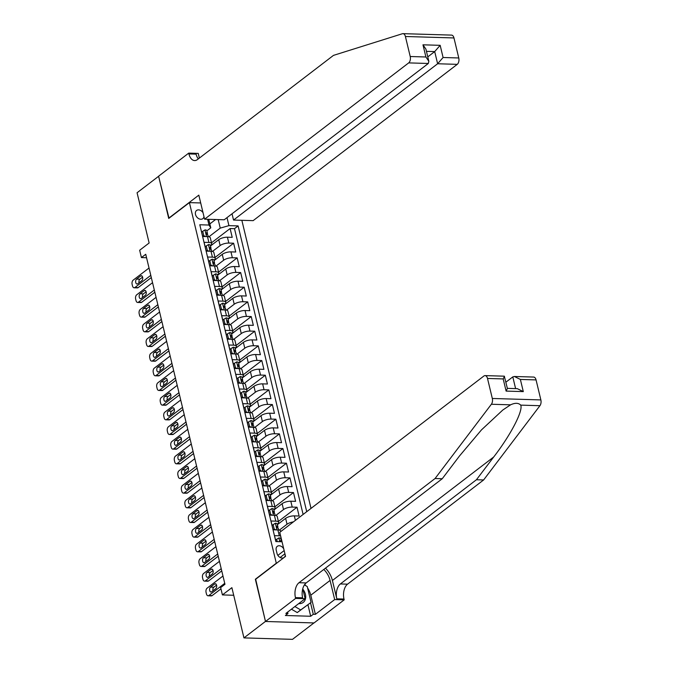 <?xml version="1.0" encoding="UTF-8"?>
<svg xmlns="http://www.w3.org/2000/svg" width="673" height="673" viewBox="0 0 673 673"><rect width="100%" height="100%" fill="white"/><g stroke="black" fill="none" stroke-linecap="round" stroke-linejoin="round"><path stroke-width="1.01" d="M203.036 212.718A5.148 3.802 52.6 0 0 196.566 210.481A5.148 3.802 52.6 0 0 195.498 214.443A5.148 3.802 52.6 0 0 198.611 218.59A5.148 3.802 52.6 0 0 202.825 218.658A5.148 3.802 52.6 0 0 203.978 216.639M311.019 508.401L241.851 220.307M313.938 622.937L292.503 639.35L243.946 637.895L231.882 587.664L222.41 594.915L233.708 595.26M200.697 202.952L189.399 202.615L168.73 218.439L158.609 176.276L137.073 192.756L149.137 242.995L139.664 250.247L141.423 257.582L146.563 257.734M255.681 579.251L265.473 621.415L243.946 637.895M200.495 227.667L202.691 236.467L207.477 236.61L208.891 242.473A6.436 2.238 -13.5 0 1 211.701 243.609A6.436 2.238 -13.5 0 1 210.691 245.275L210.371 245.519M208.891 242.473L204.096 242.33L206.207 251.13L211.002 251.273L212.407 257.145A6.436 2.238 -13.5 0 1 215.217 258.281A6.436 2.238 -13.5 0 1 214.216 259.938L213.888 260.182M212.407 257.145L207.621 257.002L209.732 265.801L214.519 265.944L215.932 271.808A6.436 2.238 -13.5 0 1 218.742 272.944A6.436 2.238 -13.5 0 1 217.732 274.601L217.413 274.853M215.932 271.808L211.137 271.665L213.257 280.464L218.044 280.607L219.448 286.479A6.436 2.238 -13.5 0 1 222.267 287.615A6.436 2.238 -13.5 0 1 221.257 289.272L220.929 289.516M219.448 286.479L214.662 286.336L216.773 295.136L221.56 295.279L222.973 301.142A6.436 2.238 -13.5 0 1 225.783 302.278A6.436 2.238 -13.5 0 1 224.774 303.935L224.454 304.188M222.973 301.142L218.187 300.999L220.298 309.799L225.085 309.942L226.49 315.814A6.436 2.238 -13.5 0 1 229.308 316.949A6.436 2.238 -13.5 0 1 228.298 318.607L227.979 318.851M226.49 315.814L221.703 315.671L223.815 324.47L228.61 324.613L230.015 330.477A6.436 2.238 -13.5 0 1 232.824 331.612A6.436 2.238 -13.5 0 1 231.823 333.27L231.495 333.522M230.015 330.477L225.228 330.334L227.339 339.133L232.126 339.276L233.539 345.148A6.436 2.238 -13.5 0 1 236.349 346.284A6.436 2.238 -13.5 0 1 235.34 347.941L235.02 348.185M233.539 345.148L228.744 345.005L230.856 353.805L235.651 353.948L237.056 359.811A6.436 2.238 -13.5 0 1 239.866 360.947A6.436 2.238 -13.5 0 1 238.865 362.604L238.536 362.856M237.056 359.811L232.269 359.668L234.381 368.468L239.167 368.611L240.581 374.474A6.436 2.238 -13.5 0 1 243.39 375.61A6.436 2.238 -13.5 0 1 242.381 377.275L242.061 377.519M240.581 374.474L235.786 374.331L237.906 383.139L242.692 383.282L244.097 389.145A6.436 2.238 -13.5 0 1 246.915 390.281A6.436 2.238 -13.5 0 1 245.906 391.938L245.578 392.191M244.097 389.145L239.31 389.002L241.422 397.802L246.209 397.945L247.622 403.808A6.436 2.238 -13.5 0 1 250.432 404.944A6.436 2.238 -13.5 0 1 249.422 406.61L249.103 406.854M247.622 403.808L242.835 403.665L244.947 412.465L249.733 412.608L251.138 418.48A6.436 2.238 -13.5 0 1 253.957 419.616A6.436 2.238 -13.5 0 1 252.947 421.273L252.627 421.525M251.138 418.48L246.352 418.337L248.463 427.136L253.258 427.279L254.663 433.143A6.436 2.238 -13.5 0 1 257.473 434.278A6.436 2.238 -13.5 0 1 256.463 435.944L256.144 436.188M254.663 433.143L249.876 433L251.988 441.799L256.775 441.942L258.188 447.814A6.436 2.238 -13.5 0 1 260.998 448.95A6.436 2.238 -13.5 0 1 259.988 450.607L259.669 450.851M258.188 447.814L253.393 447.671L255.504 456.471L260.3 456.614L261.704 462.477A6.436 2.238 -13.5 0 1 264.514 463.613A6.436 2.238 -13.5 0 1 263.513 465.27L263.185 465.523M261.704 462.477L256.918 462.334L259.029 471.134L263.816 471.277L265.229 477.149A6.436 2.238 -13.5 0 1 268.039 478.284A6.436 2.238 -13.5 0 1 267.03 479.942L266.71 480.185M265.229 477.149L260.434 477.006L262.546 485.805L267.341 485.948L268.746 491.812A6.436 2.238 -13.5 0 1 271.564 492.947A6.436 2.238 -13.5 0 1 270.554 494.605L270.226 494.857M268.746 491.812L263.959 491.669L266.071 500.468L270.857 500.611L272.271 506.483A6.436 2.238 -13.5 0 1 275.08 507.619A6.436 2.238 -13.5 0 1 274.071 509.276L273.751 509.52M272.271 506.483L267.475 506.34L269.595 515.139L274.382 515.282L275.787 521.146A6.436 2.238 -13.5 0 1 278.605 522.282A6.436 2.238 -13.5 0 1 277.596 523.939L277.268 524.191M275.787 521.146L271 521.003L273.112 529.802L277.907 529.945A6.436 2.238 -13.5 0 1 280.717 531.081L280.818 531.527M277.385 524.671L285.638 518.361A6.436 2.238 166.5 0 1 294.328 515.88L299.115 516.023L297.003 507.223L278.403 521.466M273.869 510.008L282.113 503.69A6.436 2.238 166.5 0 1 290.803 501.208L295.598 501.351L293.487 492.552L274.887 506.794M270.344 495.336L278.588 489.027A6.436 2.238 166.5 0 1 287.287 486.545L292.074 486.688L289.962 477.889L271.362 492.131M266.828 480.673L275.072 474.356A6.436 2.238 166.5 0 1 283.762 471.874L288.557 472.017L286.446 463.217L267.846 477.46M263.303 466.002L271.547 459.693A6.436 2.238 166.5 0 1 280.246 457.211L285.032 457.354L282.921 448.555L264.321 462.797M259.778 451.339L268.031 445.021A6.436 2.238 166.5 0 1 276.721 442.54L281.516 442.683L279.396 433.883L260.796 448.125M256.262 436.668L264.506 430.358A6.436 2.238 166.5 0 1 273.204 427.877L277.991 428.02L275.88 419.22L257.279 433.462M252.737 422.005L260.989 415.687A6.436 2.238 166.5 0 1 269.68 413.205L274.466 413.348L272.355 404.549L253.755 418.791M249.22 407.342L257.465 401.024A6.436 2.238 166.5 0 1 266.155 398.542L270.95 398.685L268.838 389.886L250.238 404.128M245.695 392.67L253.94 386.352A6.436 2.238 166.5 0 1 262.638 383.871L267.425 384.014L265.313 375.214L246.713 389.465M242.179 378.007L250.423 371.689A6.436 2.238 166.5 0 1 259.113 369.208L263.909 369.351L261.797 360.551L243.197 374.794M238.654 363.336L246.898 357.018A6.436 2.238 166.5 0 1 255.597 354.536L260.384 354.688L258.272 345.88L239.672 360.131M235.129 348.673L243.382 342.355A6.436 2.238 166.5 0 1 252.072 339.873L256.867 340.016L254.747 331.217L236.147 345.459M231.613 334.001L239.857 327.684A6.436 2.238 166.5 0 1 248.556 325.21L253.342 325.353L251.231 316.554L232.631 330.796M228.088 319.339L236.341 313.021A6.436 2.238 166.5 0 1 245.031 310.539L249.818 310.682L247.706 301.883L229.106 316.125M224.572 304.667L232.816 298.358A6.436 2.238 166.5 0 1 241.514 295.876L246.301 296.019L244.19 287.22L225.59 301.462M221.047 290.004L229.3 283.686A6.436 2.238 166.5 0 1 237.99 281.205L242.776 281.348L240.665 272.548L222.065 286.791M217.53 275.333L225.775 269.023A6.436 2.238 166.5 0 1 234.465 266.542L239.26 266.685L237.148 257.885L218.548 272.128M214.006 260.67L222.25 254.352A6.436 2.238 166.5 0 1 230.948 251.87L235.735 252.013L233.624 243.214L215.024 257.456M222.41 594.915L220.651 587.588L224.959 584.29L145.73 254.285L141.423 257.582M283.728 548.832A4.989 3.685 52.6 0 0 277.259 546.333A4.989 3.685 52.6 0 0 276.224 550.169L276.998 553.399A4.989 3.685 52.6 0 0 280.018 557.421A4.989 3.685 52.6 0 0 284.099 557.48A4.989 3.685 52.6 0 0 285.268 555.208M189.399 202.615L276.351 563.427M208.739 219.314L210.784 227.836L208.983 225.043L199.797 224.765L275.854 541.572L282.029 541.757M208.983 225.043L207.604 219.28M227.011 217.631L228.929 225.632L238.116 225.909L306.728 511.69M212.441 251.45L220.138 245.552A6.436 2.238 -13.5 0 1 228.837 243.071L233.624 243.214M210.481 245.998L218.733 239.689L220.138 245.552M215.957 266.121L223.663 260.224A6.436 2.238 -13.5 0 1 232.353 257.742L237.148 257.885M219.482 280.784L227.18 274.887A6.436 2.238 -13.5 0 1 235.878 272.405L240.665 272.548M223.007 295.447L230.704 289.55A6.436 2.238 -13.5 0 1 239.395 287.077L244.19 287.22M226.523 310.118L234.229 304.221A6.436 2.238 -13.5 0 1 242.919 301.74L247.706 301.883M230.048 324.781L237.746 318.884A6.436 2.238 -13.5 0 1 246.444 316.403L251.231 316.554M233.565 339.453L241.271 333.556A6.436 2.238 -13.5 0 1 249.961 331.074L254.747 331.217M237.089 354.116L244.787 348.219A6.436 2.238 -13.5 0 1 253.485 345.737L258.272 345.88M240.606 368.787L248.312 362.89A6.436 2.238 -13.5 0 1 257.002 360.408L261.797 360.551M244.131 383.45L251.828 377.553A6.436 2.238 -13.5 0 1 260.527 375.071L265.313 375.214M247.656 398.122L255.353 392.224A6.436 2.238 -13.5 0 1 264.043 389.743L268.838 389.886M251.172 412.785L258.869 406.887A6.436 2.238 -13.5 0 1 267.568 404.406L272.355 404.549M254.697 427.456L262.394 421.559A6.436 2.238 -13.5 0 1 271.084 419.077L275.88 419.22M258.213 442.119L265.919 436.222A6.436 2.238 -13.5 0 1 274.609 433.74L279.396 433.883M261.738 456.79L269.436 450.893A6.436 2.238 -13.5 0 1 278.134 448.411L282.921 448.555M265.255 471.453L272.96 465.556A6.436 2.238 -13.5 0 1 281.651 463.074L286.446 463.217M268.779 486.125L276.477 480.228A6.436 2.238 -13.5 0 1 285.175 477.746L289.962 477.889M272.304 500.788L280.002 494.891A6.436 2.238 -13.5 0 1 288.692 492.409L293.487 492.552M275.821 515.451L283.518 509.554A6.436 2.238 -13.5 0 1 292.217 507.08L297.003 507.223M279.345 530.122L287.043 524.225A6.436 2.238 -13.5 0 1 293.394 521.895M281.255 538.501A6.436 2.238 -13.5 0 1 281.112 538.61L280.792 538.854M280.91 539.342L281.373 538.989M303.111 514.458L234.498 228.677L230.099 228.551L211.499 242.793M218.733 239.689A6.436 2.238 166.5 0 1 227.424 237.207L232.219 237.35L230.099 228.551M275.938 541.572L274.525 535.674L279.312 535.817A6.436 2.238 -13.5 0 1 280.641 535.96M210.784 227.836L206.847 230.847M255.353 579.243L276.023 563.419M209.85 223.916L215.587 219.516M208.916 236.787L220.239 228.113L218.187 219.6M278.605 522.282L277.192 516.418A6.436 2.238 166.5 0 0 274.382 515.282M275.08 507.619L273.675 501.747A6.436 2.238 166.5 0 0 270.857 500.611M271.564 492.947L270.151 487.084A6.436 2.238 166.5 0 0 267.341 485.948M268.039 478.284L266.634 472.412A6.436 2.238 166.5 0 0 263.816 471.277M264.514 463.613L263.109 457.749A6.436 2.238 166.5 0 0 260.3 456.614M260.998 448.95L259.585 443.078A6.436 2.238 166.5 0 0 256.775 441.942M257.473 434.278L256.068 428.415A6.436 2.238 166.5 0 0 253.258 427.279M253.957 419.616L252.543 413.744A6.436 2.238 166.5 0 0 249.733 412.608M250.432 404.944L249.027 399.081A6.436 2.238 166.5 0 0 246.209 397.945M246.915 390.281L245.502 384.418A6.436 2.238 166.5 0 0 242.692 383.282M243.39 375.61L241.986 369.746A6.436 2.238 166.5 0 0 239.167 368.611M239.866 360.947L238.461 355.083A6.436 2.238 166.5 0 0 235.651 353.948M236.349 346.284L234.936 340.412A6.436 2.238 166.5 0 0 232.126 339.276M232.824 331.612L231.419 325.749A6.436 2.238 166.5 0 0 228.61 324.613M229.308 316.949L227.895 311.077A6.436 2.238 166.5 0 0 225.085 309.942M225.783 302.278L224.378 296.414A6.436 2.238 166.5 0 0 221.56 295.279M222.267 287.615L220.853 281.743A6.436 2.238 166.5 0 0 218.044 280.607M218.742 272.944L217.337 267.08A6.436 2.238 166.5 0 0 214.519 265.944M215.217 258.281L213.812 252.409A6.436 2.238 166.5 0 0 211.002 251.273M234.498 228.677L238.116 225.909M228.929 225.632L220.239 228.113M211.701 243.609L210.287 237.746A6.436 2.238 166.5 0 0 207.477 236.61M224.732 583.348L208.857 595.504A3.214 1.859 -88.3 0 1 208.058 595.79A3.214 1.859 -88.3 0 1 206.434 593.889L206.081 592.425A3.214 1.859 -88.3 0 1 207.099 588.177L222.973 576.012M208.058 595.79L211.339 595.891A3.214 1.859 91.7 0 0 212.138 595.605L220.954 588.85M277.234 541.614L276.67 539.292L278.95 537.904A4.265 1.481 -13.5 0 1 280.742 538.652L281.415 541.437A4.265 1.481 166.5 0 0 280.49 540.798L280.052 541.698M211.642 591.811A2.574 1.489 91.7 0 1 211.002 592.038A2.574 1.489 91.7 0 1 209.606 589.985A2.574 1.489 91.7 0 1 210.514 587.117L214.645 583.954A2.574 1.489 91.7 0 1 215.284 583.727A2.574 1.489 91.7 0 1 216.681 585.779A2.574 1.489 91.7 0 1 215.772 588.648L211.642 591.811M213.013 590.759A2.574 1.489 91.7 0 1 213.795 587.218L216.555 585.106M276.67 539.292L275.594 540.116M298.719 603.605A10.457 7.723 52.6 0 0 305.416 599.088A10.457 7.723 52.6 0 0 302.875 589.228M304.423 584.896L307.258 586.553L311.061 602.385L297.247 612.573L291.443 609.183M311.061 602.385L300.688 609.94L294.883 606.541M297.247 612.573L300.688 609.94M536.061 379.909L520.38 379.437L514.374 376.485L533.622 377.057A4.829 2.785 91.7 0 1 536.061 379.909L540.865 399.922A4.829 2.785 91.7 0 1 539.931 405.701L483.618 479.967L476.434 479.748L340.37 583.954A11.264 6.503 -88.3 0 0 336.811 598.835L332.412 580.496A20.956 15.471 52.6 0 0 325.496 568.138M476.434 479.748L493.704 456.984C510.555 435.229 523.316 410.74 520.725 405.129C518.496 402.824 515.106 402.723 510.571 404.826L502.84 409.992L481.489 429.87L459.516 455.958L442.254 478.73L306.19 582.927A11.264 6.503 -88.3 0 0 302.623 597.809L295.439 597.599L295.632 598.406L265.49 621.482L255.404 579.461L285.545 556.386L279.775 532.326L483.87 376.03A4.829 2.785 -88.3 0 1 485.065 375.61A4.829 2.785 -88.3 0 1 487.504 378.453L492.316 398.475L540.865 399.922M483.618 479.967L347.554 584.164A11.264 6.503 -88.3 0 0 343.996 599.046L344.189 599.853L314.047 622.937L265.49 621.482M442.254 478.73L435.069 478.52L299.005 582.717A11.264 6.503 -88.3 0 0 295.439 597.599M510.571 404.826L491.374 404.254L435.069 478.52M307.603 587.992A18.095 13.367 -127.4 0 1 310.791 595.201L315.385 614.34L313.281 614.281L310.522 602.789M287.615 612.11L287.96 613.524L285.377 615.501L310.699 616.258L313.281 614.281M287.96 613.524L285.857 613.456L305.147 598.684L295.632 598.406M344.189 599.853L334.674 599.567L330.081 580.429A18.095 13.367 52.6 0 0 323.806 569.442M315.385 614.34L334.674 599.567M505.877 382.197L512.801 376.897L514.374 376.485M302.757 588.749L305.147 598.684M491.374 404.254A4.829 2.785 -88.3 0 0 492.316 398.475M304.734 584.442A18.095 13.367 -127.4 0 1 305.963 585.796M310.699 616.258L307.94 604.775M520.38 379.437L523.3 391.61L517.301 388.658L507.358 388.363M523.3 391.61L506.113 391.097L507.392 388.481L504.313 376.182L485.065 375.61M506.113 391.097L503.185 378.924L504.464 376.308M402.967 33.65L451.524 35.105A4.829 2.785 91.7 0 1 453.964 37.949L405.407 36.493A4.829 2.785 -88.3 0 0 402.967 33.65A4.829 2.785 -88.3 0 0 402.42 33.726L333.48 55.379L197.416 159.577A11.264 6.503 91.7 0 1 194.615 160.561A11.264 6.503 91.7 0 1 188.92 153.924L188.726 153.116L158.592 176.2L169.007 218.229M232.025 213.795L233.531 220.054L253.149 220.643L457.245 64.347L437.627 63.758L434.699 51.585L426.446 51.341M233.531 220.054L437.627 63.758L443.086 57.499L458.767 57.971L453.964 37.949M168.679 218.22L198.821 195.136L204.592 219.188L408.688 62.892A4.829 2.785 -88.3 0 0 410.219 56.515L405.407 36.493M188.726 153.116L198.241 153.402L199.368 158.079M204.592 219.188L224.21 219.777L428.306 63.481L408.688 62.892M458.767 57.971A4.829 2.785 91.7 0 1 457.245 64.347M198.325 158.878A11.264 6.503 91.7 0 1 196.104 154.134L188.92 153.924M427.776 56.885L434.699 51.585L440.167 45.327L443.086 57.499M410.219 56.515L425.9 56.986L428.836 61.302L428.306 63.481M425.9 56.986L422.972 44.813L425.916 49.129L428.836 61.302M221.215 568.685L205.332 580.841A3.214 1.859 -88.3 0 1 204.533 581.119A3.214 1.859 -88.3 0 1 202.91 579.226L202.556 577.762A3.214 1.859 -88.3 0 1 203.574 573.505L219.448 561.349M204.533 581.119L207.814 581.22A3.214 1.859 91.7 0 0 208.613 580.934L221.737 570.889M273.188 529.802L274.205 529.02L273.154 524.62L275.425 523.232A4.265 1.481 -13.5 0 1 277.226 523.981L277.89 526.774A4.265 1.481 166.5 0 0 276.973 526.135L276.662 526.193M274.205 529.02L275.871 529.887M208.117 577.148A2.574 1.489 91.7 0 1 207.477 577.375A2.574 1.489 91.7 0 1 206.089 575.314A2.574 1.489 91.7 0 1 206.99 572.454L211.129 569.291A2.574 1.489 91.7 0 1 211.768 569.064A2.574 1.489 91.7 0 1 213.156 571.116A2.574 1.489 91.7 0 1 212.256 573.976L208.117 577.148M277.621 527.952L277.882 527.077A4.265 1.481 166.5 0 0 277.89 526.774M276.485 526.505L276.973 526.135L277.394 527.893A4.265 1.481 -13.5 0 1 278.311 528.532L278.664 530.004M209.496 576.088A2.574 1.489 91.7 0 1 210.27 572.546L213.03 570.435M273.154 524.62L272.069 525.453M217.69 554.014L201.816 566.17A3.214 1.859 -88.3 0 1 201.017 566.456A3.214 1.859 -88.3 0 1 199.385 564.554L199.04 563.091A3.214 1.859 -88.3 0 1 200.058 558.842L215.932 546.678M201.017 566.456L204.298 566.557A3.214 1.859 91.7 0 0 205.097 566.271L218.22 556.218M269.663 515.139L270.689 514.357L269.629 509.957L271.9 508.569A4.265 1.481 -13.5 0 1 273.701 509.318L274.374 512.103A4.265 1.481 166.5 0 0 273.448 511.463L273.145 511.53M270.689 514.357L272.355 515.224M204.6 562.477A2.574 1.489 91.7 0 1 203.961 562.704A2.574 1.489 91.7 0 1 202.565 560.651A2.574 1.489 91.7 0 1 203.473 557.782L207.604 554.619A2.574 1.489 91.7 0 1 208.243 554.392A2.574 1.489 91.7 0 1 209.639 556.445A2.574 1.489 91.7 0 1 208.731 559.313L204.6 562.477M274.096 513.289L274.357 512.405A4.265 1.481 166.5 0 0 274.374 512.103M272.96 511.842L273.448 511.463L273.877 513.221A4.265 1.481 -13.5 0 1 274.794 513.861L275.148 515.333M205.972 561.425A2.574 1.489 91.7 0 1 206.754 557.883L209.513 555.772M269.629 509.957L268.544 510.79M214.165 539.351L198.291 551.507A3.214 1.859 -88.3 0 1 197.492 551.784A3.214 1.859 -88.3 0 1 195.868 549.891L195.515 548.428A3.214 1.859 -88.3 0 1 196.533 544.171L212.407 532.015M197.492 551.784L200.773 551.885A3.214 1.859 91.7 0 0 201.572 551.608L214.695 541.555M266.146 500.476L267.164 499.686L266.113 495.286L268.384 493.898A4.265 1.481 -13.5 0 1 270.184 494.655L270.849 497.44A4.265 1.481 166.5 0 0 269.932 496.8L269.621 496.859M267.164 499.686L268.83 500.552M201.076 547.814A2.574 1.489 91.7 0 1 200.436 548.041A2.574 1.489 91.7 0 1 199.048 545.98A2.574 1.489 91.7 0 1 199.948 543.119L204.087 539.956A2.574 1.489 91.7 0 1 204.727 539.729A2.574 1.489 91.7 0 1 206.115 541.782A2.574 1.489 91.7 0 1 205.206 544.642L201.076 547.814M270.571 498.617L270.832 497.742A4.265 1.481 166.5 0 0 270.849 497.44M269.444 497.17L269.932 496.8L270.353 498.558A4.265 1.481 -13.5 0 1 271.269 499.198L271.623 500.67M202.455 546.762A2.574 1.489 91.7 0 1 203.229 543.22L205.988 541.1M266.113 495.286L265.027 496.119M210.649 524.679L194.775 536.835A3.214 1.859 -88.3 0 1 193.975 537.121A3.214 1.859 -88.3 0 1 192.343 535.228L191.99 533.756A3.214 1.859 -88.3 0 1 193.008 529.508L208.891 517.352M193.975 537.121L197.256 537.222A3.214 1.859 91.7 0 0 198.055 536.936L211.179 526.883M262.621 485.805L263.648 485.023L262.588 480.623L264.859 479.235A4.265 1.481 -13.5 0 1 266.659 479.984L267.324 482.768A4.265 1.481 166.5 0 0 266.407 482.129L266.096 482.196M263.648 485.023L265.305 485.889M197.559 533.142A2.574 1.489 91.7 0 1 196.911 533.369A2.574 1.489 91.7 0 1 195.523 531.317A2.574 1.489 91.7 0 1 196.432 528.448L200.562 525.285A2.574 1.489 91.7 0 1 201.202 525.058A2.574 1.489 91.7 0 1 202.59 527.119A2.574 1.489 91.7 0 1 201.69 529.979L197.559 533.142M267.055 483.954L267.316 483.071A4.265 1.481 166.5 0 0 267.324 482.768M265.919 482.507L266.407 482.129L266.828 483.895A4.265 1.481 -13.5 0 1 267.753 484.535L268.106 485.999M198.93 532.091A2.574 1.489 91.7 0 1 199.713 528.549L202.464 526.437M262.588 480.623L261.503 481.456M207.124 510.016L191.25 522.172A3.214 1.859 -88.3 0 1 190.451 522.458A3.214 1.859 -88.3 0 1 188.827 520.557L188.474 519.093A3.214 1.859 -88.3 0 1 189.492 514.837L205.366 502.681M190.451 522.458L193.731 522.551A3.214 1.859 91.7 0 0 194.531 522.273L207.654 512.22M259.105 471.142L260.123 470.351L259.071 465.952L261.343 464.563A4.265 1.481 -13.5 0 1 263.135 465.321L263.808 468.105A4.265 1.481 166.5 0 0 262.891 467.466L262.579 467.525M260.123 470.351L261.789 471.218M194.034 518.479A2.574 1.489 91.7 0 1 193.395 518.706A2.574 1.489 91.7 0 1 192.007 516.645A2.574 1.489 91.7 0 1 192.907 513.785L197.038 510.622A2.574 1.489 91.7 0 1 197.685 510.395A2.574 1.489 91.7 0 1 199.073 512.447A2.574 1.489 91.7 0 1 198.165 515.316L194.034 518.479M263.53 469.291L263.791 468.408A4.265 1.481 166.5 0 0 263.808 468.105M262.403 467.836L262.891 467.466L263.311 469.224A4.265 1.481 -13.5 0 1 264.228 469.863L264.582 471.336M195.414 517.428A2.574 1.489 91.7 0 1 196.188 513.886L198.947 511.774M259.071 465.952L257.986 466.784M203.608 495.345L187.733 507.509A3.214 1.859 -88.3 0 1 186.926 507.787A3.214 1.859 -88.3 0 1 185.302 505.894L184.949 504.422A3.214 1.859 -88.3 0 1 185.967 500.174L201.841 488.018M186.926 507.787L190.207 507.888A3.214 1.859 91.7 0 0 191.014 507.602L204.138 497.549M255.58 456.471L256.606 455.688L255.547 451.289L257.818 449.9A4.265 1.481 -13.5 0 1 259.618 450.649L260.283 453.434A4.265 1.481 166.5 0 0 259.366 452.794L259.055 452.862M256.606 455.688L258.264 456.555M190.509 503.808A2.574 1.489 91.7 0 1 189.87 504.035A2.574 1.489 91.7 0 1 188.482 501.982A2.574 1.489 91.7 0 1 189.382 499.114L193.521 495.951A2.574 1.489 91.7 0 1 194.161 495.723A2.574 1.489 91.7 0 1 195.549 497.784A2.574 1.489 91.7 0 1 194.648 500.645L190.509 503.808M260.014 454.62L260.274 453.737A4.265 1.481 166.5 0 0 260.283 453.434M258.878 453.173L259.366 452.794L259.786 454.561A4.265 1.481 -13.5 0 1 260.712 455.2L261.065 456.664M191.889 502.756A2.574 1.489 91.7 0 1 192.663 499.215L195.422 497.103M255.547 451.289L254.461 452.121M200.083 480.682L184.209 492.838A3.214 1.859 -88.3 0 1 183.409 493.124A3.214 1.859 -88.3 0 1 181.786 491.223L181.432 489.759A3.214 1.859 -88.3 0 1 182.45 485.502L198.325 473.346M183.409 493.124L186.69 493.216A3.214 1.859 91.7 0 0 187.489 492.939L200.613 482.886M252.055 441.808L253.082 441.025L252.022 436.626L254.301 435.238A4.265 1.481 -13.5 0 1 256.093 435.986L256.766 438.771A4.265 1.481 166.5 0 0 255.841 438.131L255.538 438.19M253.082 441.025L254.747 441.883M186.993 489.145A2.574 1.489 91.7 0 1 186.354 489.372A2.574 1.489 91.7 0 1 184.957 487.319A2.574 1.489 91.7 0 1 185.866 484.451L189.996 481.288A2.574 1.489 91.7 0 1 190.636 481.06A2.574 1.489 91.7 0 1 192.032 483.113A2.574 1.489 91.7 0 1 191.124 485.982L186.993 489.145M256.489 439.957L256.75 439.074A4.265 1.481 166.5 0 0 256.766 438.771M255.353 438.502L255.841 438.131L256.27 439.89A4.265 1.481 -13.5 0 1 257.187 440.529L257.54 442.001M188.364 488.093A2.574 1.489 91.7 0 1 189.147 484.552L191.906 482.44M252.022 436.626L250.945 437.45M196.566 466.01L180.684 478.175A3.214 1.859 -88.3 0 1 179.884 478.453A3.214 1.859 -88.3 0 1 178.261 476.56L177.908 475.088A3.214 1.859 -88.3 0 1 178.925 470.839L194.8 458.683M179.884 478.453L183.165 478.553A3.214 1.859 91.7 0 0 183.965 478.267L197.096 468.223M248.539 427.136L249.557 426.354L248.505 421.954L250.777 420.566A4.265 1.481 -13.5 0 1 252.577 421.315L253.241 424.099A4.265 1.481 166.5 0 0 252.325 423.46L252.013 423.527M249.557 426.354L251.222 427.22M183.468 474.473A2.574 1.489 91.7 0 1 182.829 474.701A2.574 1.489 91.7 0 1 181.441 472.648A2.574 1.489 91.7 0 1 182.341 469.788L186.48 466.616A2.574 1.489 91.7 0 1 187.119 466.389A2.574 1.489 91.7 0 1 188.507 468.45A2.574 1.489 91.7 0 1 187.607 471.31L183.468 474.473M252.972 425.286L253.233 424.411A4.265 1.481 166.5 0 0 253.241 424.099M251.837 423.839L252.325 423.46L252.745 425.227A4.265 1.481 -13.5 0 1 253.662 425.866L254.015 427.338M184.848 473.422A2.574 1.489 91.7 0 1 185.622 469.88L188.381 467.769M248.505 421.954L247.42 422.787M193.042 451.347L177.167 463.504A3.214 1.859 -88.3 0 1 176.368 463.79A3.214 1.859 -88.3 0 1 174.736 461.888L174.391 460.425A3.214 1.859 -88.3 0 1 175.409 456.168L191.283 444.012M176.368 463.79L179.649 463.882A3.214 1.859 91.7 0 0 180.448 463.604L193.572 453.552M245.014 412.473L246.04 411.691L244.98 407.291L247.252 405.903A4.265 1.481 -13.5 0 1 249.052 406.652L249.725 409.436A4.265 1.481 166.5 0 0 248.8 408.797L248.497 408.856M246.04 411.691L247.706 412.549M179.952 459.81A2.574 1.489 91.7 0 1 179.312 460.038A2.574 1.489 91.7 0 1 177.916 457.985A2.574 1.489 91.7 0 1 178.825 455.116L182.955 451.953A2.574 1.489 91.7 0 1 183.594 451.726A2.574 1.489 91.7 0 1 184.991 453.779A2.574 1.489 91.7 0 1 184.082 456.647L179.952 459.81M249.447 410.623L249.708 409.739A4.265 1.481 166.5 0 0 249.725 409.436M248.312 409.167L248.8 408.797L249.229 410.555A4.265 1.481 -13.5 0 1 250.146 411.195L250.499 412.667M181.323 458.759A2.574 1.489 91.7 0 1 182.105 455.217L184.865 453.106M244.98 407.291L243.895 408.116M189.517 436.676L173.642 448.841A3.214 1.859 -88.3 0 1 172.843 449.118A3.214 1.859 -88.3 0 1 171.22 447.225L170.866 445.753A3.214 1.859 -88.3 0 1 171.884 441.505L187.759 429.349M172.843 449.118L176.124 449.219A3.214 1.859 91.7 0 0 176.923 448.933L190.047 438.889M241.498 397.802L242.516 397.02L241.464 392.62L243.735 391.232A4.265 1.481 -13.5 0 1 245.536 391.98L246.2 394.773A4.265 1.481 166.5 0 0 245.283 394.134L244.972 394.193M242.516 397.02L244.181 397.886M176.427 445.147A2.574 1.489 91.7 0 1 175.788 445.366A2.574 1.489 91.7 0 1 174.4 443.314A2.574 1.489 91.7 0 1 175.3 440.453L179.439 437.282A2.574 1.489 91.7 0 1 180.078 437.055A2.574 1.489 91.7 0 1 181.466 439.116A2.574 1.489 91.7 0 1 180.566 441.976L176.427 445.147M245.923 395.951L246.192 395.076A4.265 1.481 166.5 0 0 246.2 394.773M244.795 394.504L245.283 394.134L245.704 395.892A4.265 1.481 -13.5 0 1 246.621 396.532L246.974 398.004M177.807 444.087A2.574 1.489 91.7 0 1 178.581 440.546L181.34 438.434M241.464 392.62L240.379 393.453M186 422.013L170.126 434.169A3.214 1.859 -88.3 0 1 169.327 434.455A3.214 1.859 -88.3 0 1 167.695 432.554L167.341 431.09A3.214 1.859 -88.3 0 1 168.359 426.833L184.242 414.677M169.327 434.455L172.608 434.548A3.214 1.859 91.7 0 0 173.407 434.27L186.53 424.217M237.973 383.139L238.999 382.357L237.939 377.957L240.211 376.569A4.265 1.481 -13.5 0 1 242.011 377.317L242.675 380.102A4.265 1.481 166.5 0 0 241.758 379.463L241.456 379.53M238.999 382.357L240.665 383.215M172.911 430.476A2.574 1.489 91.7 0 1 172.263 430.703A2.574 1.489 91.7 0 1 170.875 428.651A2.574 1.489 91.7 0 1 171.783 425.782L175.914 422.619A2.574 1.489 91.7 0 1 176.553 422.392A2.574 1.489 91.7 0 1 177.941 424.444A2.574 1.489 91.7 0 1 177.041 427.313L172.911 430.476M242.406 381.288L242.667 380.405A4.265 1.481 166.5 0 0 242.675 380.102M241.271 379.841L241.758 379.463L242.179 381.221A4.265 1.481 -13.5 0 1 243.104 381.86L243.458 383.332M174.282 429.424A2.574 1.489 91.7 0 1 175.064 425.883L177.815 423.771M237.939 377.957L236.854 378.781M182.476 407.35L166.601 419.506A3.214 1.859 -88.3 0 1 165.802 419.784A3.214 1.859 -88.3 0 1 164.178 417.891L163.825 416.419A3.214 1.859 -88.3 0 1 164.843 412.17L180.717 400.014M165.802 419.784L169.083 419.885A3.214 1.859 91.7 0 0 169.882 419.599L183.006 409.554M234.456 368.468L235.474 367.685L234.423 363.285L236.694 361.897A4.265 1.481 -13.5 0 1 238.486 362.646L239.159 365.439A4.265 1.481 166.5 0 0 238.242 364.8L237.931 364.859M235.474 367.685L237.14 368.552M169.386 415.813A2.574 1.489 91.7 0 1 168.746 416.032A2.574 1.489 91.7 0 1 167.358 413.979A2.574 1.489 91.7 0 1 168.258 411.119L172.389 407.947A2.574 1.489 91.7 0 1 173.037 407.729A2.574 1.489 91.7 0 1 174.425 409.781A2.574 1.489 91.7 0 1 173.516 412.642L169.386 415.813M238.881 366.617L239.142 365.742A4.265 1.481 166.5 0 0 239.159 365.439M237.754 365.17L238.242 364.8L238.663 366.558A4.265 1.481 -13.5 0 1 239.58 367.197L239.933 368.669M170.765 414.753A2.574 1.489 91.7 0 1 171.539 411.211L174.299 409.1M234.423 363.285L233.338 364.118M178.959 392.679L163.085 404.835A3.214 1.859 -88.3 0 1 162.277 405.121A3.214 1.859 -88.3 0 1 160.654 403.22L160.3 401.756A3.214 1.859 -88.3 0 1 161.318 397.507L177.192 385.343M162.277 405.121L165.558 405.213A3.214 1.859 91.7 0 0 166.366 404.936L179.489 394.883M230.932 353.805L231.958 353.022L230.898 348.622L233.169 347.234A4.265 1.481 -13.5 0 1 234.97 347.983L235.634 350.768A4.265 1.481 166.5 0 0 234.717 350.128L234.406 350.196M231.958 353.022L233.615 353.88M165.861 401.142A2.574 1.489 91.7 0 1 165.222 401.369A2.574 1.489 91.7 0 1 163.833 399.316A2.574 1.489 91.7 0 1 164.742 396.447L168.873 393.284A2.574 1.489 91.7 0 1 169.512 393.057A2.574 1.489 91.7 0 1 170.9 395.11A2.574 1.489 91.7 0 1 170 397.979L165.861 401.142M235.365 351.954L235.626 351.07A4.265 1.481 166.5 0 0 235.634 350.768M234.229 350.507L234.717 350.128L235.138 351.886A4.265 1.481 -13.5 0 1 236.063 352.526L236.416 353.998M167.241 400.09A2.574 1.489 91.7 0 1 168.014 396.548L170.774 394.437M230.898 348.622L229.813 349.447M175.434 378.016L159.56 390.172A3.214 1.859 -88.3 0 1 158.761 390.449A3.214 1.859 -88.3 0 1 157.137 388.557L156.784 387.093A3.214 1.859 -88.3 0 1 157.802 382.836L173.676 370.68M158.761 390.449L162.042 390.55A3.214 1.859 91.7 0 0 162.841 390.264L175.964 380.22M227.407 339.133L228.433 338.351L227.373 333.951L229.653 332.563A4.265 1.481 -13.5 0 1 231.445 333.312L232.118 336.105A4.265 1.481 166.5 0 0 231.192 335.465L230.889 335.524M228.433 338.351L230.099 339.217M162.344 386.479A2.574 1.489 91.7 0 1 161.705 386.706A2.574 1.489 91.7 0 1 160.309 384.645A2.574 1.489 91.7 0 1 161.217 381.784L165.348 378.613A2.574 1.489 91.7 0 1 165.987 378.394A2.574 1.489 91.7 0 1 167.384 380.447A2.574 1.489 91.7 0 1 166.475 383.307L162.344 386.479M231.84 337.282L232.101 336.407A4.265 1.481 166.5 0 0 232.118 336.105M230.704 335.835L231.192 335.465L231.621 337.223A4.265 1.481 -13.5 0 1 232.538 337.863L232.892 339.335M163.716 385.419A2.574 1.489 91.7 0 1 164.498 381.877L167.257 379.765M227.373 333.951L226.296 334.784M171.918 363.344L156.035 375.5A3.214 1.859 -88.3 0 1 155.236 375.786A3.214 1.859 -88.3 0 1 153.612 373.885L153.259 372.421A3.214 1.859 -88.3 0 1 154.277 368.173L170.151 356.009M155.236 375.786L158.517 375.887A3.214 1.859 91.7 0 0 159.316 375.601L172.448 365.548M223.89 324.47L224.908 323.688L223.857 319.288L226.128 317.9A4.265 1.481 -13.5 0 1 227.928 318.649L228.593 321.433A4.265 1.481 166.5 0 0 227.676 320.794L227.365 320.861M224.908 323.688L226.574 324.546M158.82 371.807A2.574 1.489 91.7 0 1 158.18 372.034A2.574 1.489 91.7 0 1 156.792 369.982A2.574 1.489 91.7 0 1 157.692 367.113L161.831 363.95A2.574 1.489 91.7 0 1 162.471 363.723A2.574 1.489 91.7 0 1 163.859 365.776A2.574 1.489 91.7 0 1 162.959 368.644L158.82 371.807M228.324 322.619L228.584 321.736A4.265 1.481 166.5 0 0 228.593 321.433M227.188 321.172L227.676 320.794L228.097 322.552A4.265 1.481 -13.5 0 1 229.013 323.191L229.367 324.664M160.199 370.756A2.574 1.489 91.7 0 1 160.973 367.214L163.732 365.103M223.857 319.288L222.771 320.112M168.393 348.681L152.519 360.837A3.214 1.859 -88.3 0 1 151.719 361.115A3.214 1.859 -88.3 0 1 150.087 359.222L149.743 357.758A3.214 1.859 -88.3 0 1 150.76 353.502L166.635 341.346M151.719 361.115L155 361.216A3.214 1.859 91.7 0 0 155.799 360.938L168.923 350.885M220.365 309.799L221.392 309.016L220.332 304.617L222.603 303.229A4.265 1.481 -13.5 0 1 224.403 303.986L225.076 306.77A4.265 1.481 166.5 0 0 224.151 306.131L223.848 306.19M221.392 309.016L223.057 309.883M155.303 357.144A2.574 1.489 91.7 0 1 154.664 357.371A2.574 1.489 91.7 0 1 153.267 355.31A2.574 1.489 91.7 0 1 154.176 352.45L158.306 349.287A2.574 1.489 91.7 0 1 158.946 349.06A2.574 1.489 91.7 0 1 160.342 351.113A2.574 1.489 91.7 0 1 159.434 353.973L155.303 357.144M224.799 307.948L225.06 307.073A4.265 1.481 166.5 0 0 225.076 306.77M223.663 306.501L224.151 306.131L224.58 307.889A4.265 1.481 -13.5 0 1 225.497 308.528L225.85 310.001M156.674 356.084A2.574 1.489 91.7 0 1 157.457 352.543L160.216 350.431M220.332 304.617L219.247 305.449M164.868 334.01L148.994 346.166A3.214 1.859 -88.3 0 1 148.195 346.452A3.214 1.859 -88.3 0 1 146.571 344.559L146.218 343.087A3.214 1.859 -88.3 0 1 147.236 338.839L163.11 326.683M148.195 346.452L151.475 346.553A3.214 1.859 91.7 0 0 152.275 346.267L165.398 336.214M216.849 295.136L217.867 294.353L216.815 289.954L219.087 288.566A4.265 1.481 -13.5 0 1 220.887 289.314L221.552 292.099A4.265 1.481 166.5 0 0 220.635 291.459L220.323 291.527M217.867 294.353L219.533 295.22M151.778 342.473A2.574 1.489 91.7 0 1 151.139 342.7A2.574 1.489 91.7 0 1 149.751 340.647A2.574 1.489 91.7 0 1 150.651 337.779L154.79 334.616A2.574 1.489 91.7 0 1 155.429 334.388A2.574 1.489 91.7 0 1 156.817 336.441A2.574 1.489 91.7 0 1 155.917 339.31L151.778 342.473M221.274 293.285L221.543 292.402A4.265 1.481 166.5 0 0 221.552 292.099M220.147 291.838L220.635 291.459L221.055 293.226A4.265 1.481 -13.5 0 1 221.972 293.865L222.326 295.329M153.158 341.421A2.574 1.489 91.7 0 1 153.932 337.88L156.691 335.768M216.815 289.954L215.73 290.786M161.352 319.347L145.477 331.503A3.214 1.859 -88.3 0 1 144.678 331.789A3.214 1.859 -88.3 0 1 143.046 329.888L142.693 328.424A3.214 1.859 -88.3 0 1 143.711 324.167L159.594 312.011M144.678 331.789L147.959 331.882A3.214 1.859 91.7 0 0 148.758 331.604L161.882 321.551M213.324 280.473L214.351 279.682L213.291 275.282L215.562 273.894A4.265 1.481 -13.5 0 1 217.362 274.651L218.035 277.436A4.265 1.481 166.5 0 0 217.11 276.796L216.807 276.855M214.351 279.682L216.016 280.548M148.262 327.81A2.574 1.489 91.7 0 1 147.614 328.037A2.574 1.489 91.7 0 1 146.226 325.976A2.574 1.489 91.7 0 1 147.135 323.116L151.265 319.953A2.574 1.489 91.7 0 1 151.905 319.725A2.574 1.489 91.7 0 1 153.293 321.778A2.574 1.489 91.7 0 1 152.392 324.647L148.262 327.81M217.758 278.622L218.018 277.739A4.265 1.481 166.5 0 0 218.035 277.436M216.622 277.167L217.11 276.796L217.53 278.555A4.265 1.481 -13.5 0 1 218.456 279.194L218.809 280.666M149.633 326.758A2.574 1.489 91.7 0 1 150.416 323.217L153.166 321.105M213.291 275.282L212.205 276.115M157.827 304.676L141.953 316.832A3.214 1.859 -88.3 0 1 141.153 317.118A3.214 1.859 -88.3 0 1 139.53 315.225L139.176 313.753A3.214 1.859 -88.3 0 1 140.194 309.504L156.069 297.348M141.153 317.118L144.434 317.219A3.214 1.859 91.7 0 0 145.233 316.933L158.357 306.88M209.808 265.801L210.826 265.019L209.774 260.619L212.045 259.231A4.265 1.481 -13.5 0 1 213.837 259.98L214.51 262.764A4.265 1.481 166.5 0 0 213.593 262.125L213.282 262.192M210.826 265.019L212.491 265.885M144.737 313.138A2.574 1.489 91.7 0 1 144.098 313.366A2.574 1.489 91.7 0 1 142.71 311.313A2.574 1.489 91.7 0 1 143.61 308.444L147.74 305.281A2.574 1.489 91.7 0 1 148.388 305.054A2.574 1.489 91.7 0 1 149.776 307.115A2.574 1.489 91.7 0 1 148.868 309.975L144.737 313.138M214.233 263.951L214.494 263.067A4.265 1.481 166.5 0 0 214.51 262.764M213.105 262.504L213.593 262.125L214.014 263.892A4.265 1.481 -13.5 0 1 214.931 264.531L215.284 265.995M146.117 312.087A2.574 1.489 91.7 0 1 146.891 308.545L149.65 306.434M209.774 260.619L208.689 261.452M154.31 290.013L138.436 302.169A3.214 1.859 -88.3 0 1 137.629 302.455A3.214 1.859 -88.3 0 1 136.005 300.553L135.652 299.09A3.214 1.859 -88.3 0 1 136.669 294.833L152.544 282.677M137.629 302.455L140.909 302.547A3.214 1.859 91.7 0 0 141.717 302.27L154.84 292.217M206.283 251.138L207.309 250.356L206.249 245.948L208.521 244.56A4.265 1.481 -13.5 0 1 210.321 245.317L210.986 248.101A4.265 1.481 166.5 0 0 210.069 247.462L209.757 247.521M207.309 250.356L208.967 251.214M141.212 298.476A2.574 1.489 91.7 0 1 140.573 298.703A2.574 1.489 91.7 0 1 139.185 296.642A2.574 1.489 91.7 0 1 140.093 293.781L144.224 290.618A2.574 1.489 91.7 0 1 144.863 290.391A2.574 1.489 91.7 0 1 146.251 292.444A2.574 1.489 91.7 0 1 145.351 295.312L141.212 298.476M210.716 249.288L210.977 248.404A4.265 1.481 166.5 0 0 210.986 248.101M209.581 247.832L210.069 247.462L210.489 249.22A4.265 1.481 -13.5 0 1 211.415 249.86L211.768 251.332M142.592 297.424A2.574 1.489 91.7 0 1 143.366 293.882L146.125 291.771M206.249 245.948L205.164 246.781M150.786 275.341L134.911 287.506A3.214 1.859 -88.3 0 1 134.112 287.783A3.214 1.859 -88.3 0 1 132.488 285.89L132.135 284.418A3.214 1.859 -88.3 0 1 133.153 280.17L149.027 268.014M134.112 287.783L137.393 287.884A3.214 1.859 91.7 0 0 138.192 287.598L151.316 277.545M202.766 236.467L203.784 235.685L202.733 231.285L205.004 229.897A4.265 1.481 -13.5 0 1 206.796 230.646L207.469 233.43A4.265 1.481 166.5 0 0 206.544 232.791L206.241 232.858M203.784 235.685L205.45 236.551M137.696 283.804A2.574 1.489 91.7 0 1 137.056 284.031A2.574 1.489 91.7 0 1 135.66 281.979A2.574 1.489 91.7 0 1 136.569 279.118L140.699 275.947A2.574 1.489 91.7 0 1 141.338 275.72A2.574 1.489 91.7 0 1 142.735 277.781A2.574 1.489 91.7 0 1 141.826 280.641L137.696 283.804M207.191 234.616L207.452 233.733A4.265 1.481 166.5 0 0 207.469 233.43M206.056 233.169L206.544 232.791L206.973 234.557A4.265 1.481 -13.5 0 1 207.89 235.197L208.243 236.66M139.067 282.753A2.574 1.489 91.7 0 1 139.849 279.211L142.609 277.099M202.733 231.285L201.648 232.118M222.25 254.352L223.663 260.224M225.775 269.023L227.18 274.887M229.3 283.686L230.704 289.55M232.816 298.358L234.229 304.221M236.341 313.021L237.746 318.884M239.857 327.684L241.271 333.556M243.382 342.355L244.787 348.219M246.898 357.018L248.312 362.89M250.423 371.689L251.828 377.553M253.94 386.352L255.353 392.224M257.465 401.024L258.869 406.887M260.989 415.687L262.394 421.559M264.506 430.358L265.919 436.222M268.031 445.021L269.436 450.893M271.547 459.693L272.96 465.556M275.072 474.356L276.477 480.228M278.588 489.027L280.002 494.891M282.113 503.69L283.518 509.554M285.638 518.361L287.043 524.225M227.424 237.207L228.837 243.071M230.948 251.87L232.353 257.742M234.465 266.542L235.878 272.405M237.99 281.205L239.395 287.077M241.514 295.876L242.919 301.74M245.031 310.539L246.444 316.403M248.556 325.21L249.961 331.074M252.072 339.873L253.485 345.737M255.597 354.536L257.002 360.408M259.113 369.208L260.527 375.071M262.638 383.871L264.043 389.743M266.155 398.542L267.568 404.406M269.68 413.205L271.084 419.077M273.204 427.877L274.609 433.74M276.721 442.54L278.134 448.411M280.246 457.211L281.651 463.074M283.762 471.874L285.175 477.746M287.287 486.545L288.692 492.409M290.803 501.208L292.217 507.08M294.328 515.88L295.405 520.355M277.907 529.945L279.312 535.817M280.128 557.48L284.923 553.803M277.873 555.385L284.149 550.581M212.138 595.605L208.857 595.504M278.891 537.937L279.791 541.689M210.514 587.117L213.795 587.218M214.645 583.954L215.915 583.987M280.002 541.176L280.49 540.798M493.704 456.984L332.412 580.496M306.19 582.927L299.005 582.717M340.37 583.954L347.554 584.164M503.185 378.924L487.504 378.453M539.931 405.701L520.725 405.129M336.811 598.835L343.996 599.046M310.791 595.201L330.081 580.429M515.611 388.607L512.801 376.897M422.972 44.813L440.167 45.327M208.613 580.934L205.332 580.841M275.366 523.266L276.965 529.92M206.99 572.454L210.27 572.546M211.129 569.291L212.39 569.324M205.097 566.271L201.816 566.17M271.85 508.603L273.44 515.249M203.473 557.782L206.754 557.883M207.604 554.619L208.874 554.661M201.572 551.608L198.291 551.507M268.325 493.932L269.923 500.586M199.948 543.119L203.229 543.22M204.087 539.956L205.349 539.99M198.055 536.936L194.775 536.835M264.809 479.269L266.399 485.914M196.432 528.448L199.713 528.549M200.562 525.285L201.824 525.327M194.531 522.273L191.25 522.172M261.284 464.606L262.882 471.251M192.907 513.785L196.188 513.886M197.038 510.622L198.308 510.656M191.014 507.602L187.733 507.509M257.759 449.934L259.357 456.588M189.382 499.114L192.663 499.215M193.521 495.951L194.783 495.993M187.489 492.939L184.209 492.838M254.243 435.271L255.841 441.917M185.866 484.451L189.147 484.552M189.996 481.288L191.267 481.321M183.965 478.267L180.684 478.175M250.718 420.6L252.316 427.254M182.341 469.788L185.622 469.88M186.48 466.616L187.742 466.658M180.448 463.604L177.167 463.504M247.201 405.937L248.791 412.583M178.825 455.116L182.105 455.217M182.955 451.953L184.225 451.987M176.923 448.933L173.642 448.841M243.676 391.265L245.275 397.92M175.3 440.453L178.581 440.546M179.439 437.282L180.701 437.324M173.407 434.27L170.126 434.169M240.16 376.602L241.75 383.248M171.783 425.782L175.064 425.883M175.914 422.619L177.176 422.652M169.882 419.599L166.601 419.506M236.635 361.931L238.234 368.585M168.258 411.119L171.539 411.211M172.389 407.947L173.659 407.989M166.366 404.936L163.085 404.835M233.11 347.268L234.709 353.914M164.742 396.447L168.014 396.548M168.873 393.284L170.134 393.318M162.841 390.264L159.56 390.172M229.594 332.597L231.192 339.251M161.217 381.784L164.498 381.877M165.348 378.613L166.618 378.655M159.316 375.601L156.035 375.5M226.069 317.934L227.667 324.579M157.692 367.113L160.973 367.214M161.831 363.95L163.093 363.992M155.799 360.938L152.519 360.837M222.553 303.262L224.143 309.916M154.176 352.45L157.457 352.543M158.306 349.287L159.577 349.321M152.275 346.267L148.994 346.166M219.028 288.599L220.626 295.245M150.651 337.779L153.932 337.88M154.79 334.616L156.052 334.658M148.758 331.604L145.477 331.503M215.511 273.936L217.101 280.582M147.135 323.116L150.416 323.217M151.265 319.953L152.535 319.986M145.233 316.933L141.953 316.832M211.987 259.265L213.585 265.919M143.61 308.444L146.891 308.545M147.74 305.281L149.011 305.323M141.717 302.27L138.436 302.169M208.462 244.602L210.06 251.248M140.093 293.781L143.366 293.882M144.224 290.618L145.486 290.652M138.192 287.598L134.911 287.506M204.945 229.93L206.544 236.585M136.569 279.118L139.849 279.211M140.699 275.947L141.969 275.989"/></g></svg>
